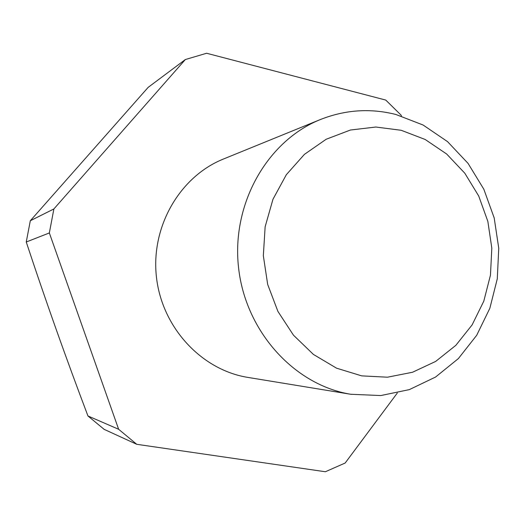 <?xml version="1.0" encoding="UTF-8"?>
<svg xmlns="http://www.w3.org/2000/svg" width="525" height="525" viewBox="0 0 525 525"><rect width="100%" height="100%" fill="white"/><g stroke="black" fill="none" stroke-linecap="round" stroke-linejoin="round"><path stroke-width="0.79" d="M350.713 394.262C294.328 385.061 245.424 331.426 238.54 267.514C231.361 203.634 267.422 140.7 320.453 119.51C345.292 109.725 370.433 108.052 395.876 114.483L423.111 125.029L447.53 141.625L468.051 163.373L483.82 189.21L494.196 217.934L498.75 248.246L497.287 278.814L489.845 308.273L476.7 335.291L458.358 358.601L435.573 377.042L409.329 389.616L380.822 395.555L350.713 394.262M351.422 394.38L247.452 377.337C201.259 369.751 161.851 327.272 156.417 276.852C150.76 226.459 179.99 176.452 223.42 159.036L320.453 119.51M361.712 375.874L336.571 368.189L313.392 354.414L293.462 335.173L277.922 311.423L267.678 284.432L263.333 255.682L265.145 226.754L272.967 199.27L286.328 174.707L304.421 154.363L326.196 139.243L350.444 130.016L375.874 127.03L401.185 130.285L425.158 139.473L446.683 154.035L464.789 173.191L478.708 196.002L487.843 221.379L491.82 248.174L490.455 275.172L483.801 301.153L472.1 324.923L455.825 345.352L435.671 361.417L412.532 372.251L387.47 377.199L361.712 375.874M30.312 220.743L26.25 242.005L49.343 232.942L53.885 208.95L30.312 220.743L148.155 87.373L185.345 59.542L206.614 53.255L385.757 100.072L401.146 115.205L401.422 116.051M397.313 393.008L345.168 463.024L325.369 471.745L136.743 444.301L118.637 429.279L87.957 415.971L104.147 429.352L136.743 444.301M185.345 59.542L53.885 208.95M26.25 242.005C45.603 300.556 66.176 358.542 87.957 415.971M49.343 232.942L118.637 429.279"/></g></svg>
